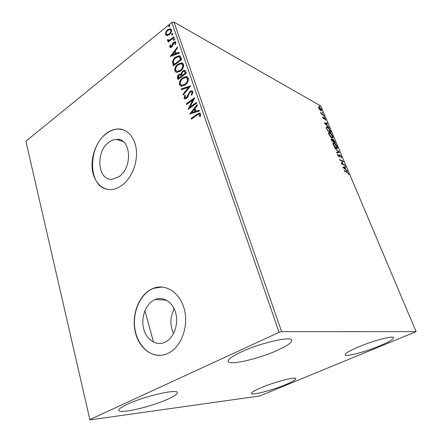 <?xml version="1.0" encoding="UTF-8"?>
<svg xmlns="http://www.w3.org/2000/svg" width="442" height="442" viewBox="0 0 442 442"><rect width="100%" height="100%" fill="white"/><g stroke="black" fill="none" stroke-linecap="round" stroke-linejoin="round"><path stroke-width="0.66" d="M109.113 142.147C94.936 151.645 97.632 181.717 112.754 179.154L118.837 176.712C133.097 167.789 130.965 137.705 116.473 139.357C113.948 139.468 111.495 140.396 109.113 142.147M153.601 300.278C145.252 304.82 140.738 318.168 143.772 329.163C146.683 340.224 156.7 346.467 165.352 342.053L165.457 341.998C173.822 337.821 178.678 324.511 175.822 313.417C173.071 302.267 163.496 296.057 155.203 299.516L153.601 300.278M174.247 308.914C170.01 317.008 169.778 325.218 173.551 333.55M150.413 289.72C137.854 296.731 131.125 316.743 135.606 333.351C139.899 350.047 154.976 359.827 168.28 353.241L169.126 352.804C181.601 346.213 188.728 326.074 184.353 309.406C180.121 292.665 165.872 283.438 153.512 288.267L150.413 289.72M162.286 287.018L153.733 288.283L150.634 289.737C139.445 296.024 132.655 312.665 134.793 328.152C136.849 343.655 147.766 355.843 160.17 355.379M106.434 133.335C96.936 140.479 90.897 155.612 92.223 168.634C93.489 181.673 102.102 190.883 112.478 189.436C115.445 189.016 118.357 187.833 121.213 185.883C130.666 179.458 137.291 164.617 136.462 151.424C135.683 138.202 127.71 128.771 118.124 128.965C114.102 129.058 110.207 130.517 106.434 133.335M123.346 129.804L118.34 129.036C114.323 129.13 110.423 130.589 106.655 133.407C87.925 146.269 87.737 185.623 106.859 189.22M379.374 346.003C364.755 352.114 345.545 357.147 345.147 354.86C345.036 353.434 349.523 350.777 358.6 346.887C373.518 340.544 393.507 335.356 393.618 337.694C393.546 339.279 388.8 342.053 379.374 346.003M167.756 399.203C151.214 406.811 119.152 414.292 118.848 410.32C118.649 408.999 121.533 406.949 127.5 404.165C144.451 396.131 177.794 388.59 177.303 392.612C177.441 394.076 174.258 396.27 167.756 399.203M277.355 350.346C258.515 358.948 228.978 365.777 228.21 361.379C227.862 359.346 232.254 356.18 241.387 351.882C260.697 342.777 291.676 335.821 291.764 340.257C291.963 342.544 287.162 345.909 277.355 350.346M285.521 384.689C272.128 390.314 251.559 395.667 251.376 393.468C251.271 392.43 254.515 390.507 261.095 387.7C274.753 381.871 296.018 376.407 295.864 378.661C295.869 379.8 292.422 381.811 285.521 384.689M119.169 140.225L119.346 139.666L119.169 140.225M89.975 419.9L259.868 395.949L416.104 331.644L281.604 331.627L279.079 332.334L89.859 419.574L89.975 419.9M319.71 109.666L318.649 107.992L318.748 106.726L319.306 106.903L321.544 109.622L321.444 110.898L319.71 109.666M323.992 115.511L321.201 113.97L320.98 113.445L321.395 113.671L320.472 112.157L321.842 113.859L323.771 114.986L323.992 115.511M322.693 117.605L322.66 116.804L323.748 118.511L323.986 117.66L324.345 117.721L325.61 119.268L325.693 120.147L324.583 118.257L324.207 119.075L323.848 119.014L322.693 117.605M330.417 130.744L331.097 132.362L327.301 130.396L326.295 127.738L326.671 126.882L327.45 127.119C328.511 127.622 329.5 128.826 330.417 130.744L330.174 130.893M335.489 142.772L331.71 140.893L331.224 138.639L332.633 139.799L332.809 139.081L333.13 139.169L335.489 142.772M339.511 152.313L336.727 152.827L336.472 152.225L338.594 151.838L334.749 148.125L339.511 152.313M344.799 164.838L345.031 165.396L341.296 163.722L342.567 161.352L339.765 160.07L339.533 159.512L343.274 161.225L342.025 163.59L344.799 164.838L344.406 165.115M346.904 172.231L344.423 171.159L344.185 170.59L346.705 171.684L348.561 173.579L348.721 174.783L348.186 173.424L346.904 172.231M416.104 331.644L320.793 105.981L174.01 22.1L281.604 331.627M342.799 167.291L345.5 166.512L345.76 167.12L344.887 167.341L345.749 169.385L347.511 171.269L342.799 167.291M341.522 156.888L341.39 158.125L341.009 157.59L341.158 156.75L339.937 155.413L339.439 156.695L338.986 156.711L337.561 155.009L337.616 153.915L338.738 156.153L339.876 154.904L341.522 156.888L341.252 157.048M336.39 148.401C335.329 147.921 334.279 146.694 333.24 144.716C332.765 143.396 332.82 142.738 333.406 142.738L334.069 142.926C335.124 143.423 336.169 144.656 337.185 146.611C337.655 147.921 337.594 148.573 337.008 148.573L336.39 148.401M331.953 137.865C330.887 137.351 329.837 136.119 328.809 134.164C328.345 132.893 328.4 132.257 328.958 132.252L329.66 132.456C330.726 132.981 331.765 134.213 332.771 136.153C333.229 137.418 333.174 138.048 332.605 138.053L331.953 137.865M324.257 123.141L327.097 122.876L327.34 123.451L326.423 123.511L327.24 125.451L328.997 127.384L324.257 123.141M324.422 117.025L323.942 116.113L324.422 117.025M322.726 113.008L322.246 112.102L322.726 113.008M319.986 106.5L319.5 105.599L319.986 106.5M167.054 35.664L165.468 34.625L165.816 32.039L167.667 29.708L170.496 28.724L171.535 29.73C171.756 31.68 171.026 33.321 169.358 34.647L167.054 35.664M174.076 37.504L168.175 42.211L167.943 41.531L168.805 40.841L167.988 40.896L167.441 40.432L167.468 39.752L168.198 39.581L168.568 40.261L169.794 39.918L173.844 36.819L174.076 37.504M169.673 47.018L170.065 45.034L170.706 45.034L170.385 46.399L171.402 46.432L172.8 43.15L173.64 42.2L175.198 41.664L175.855 42.283L175.535 44.333L174.844 44.377L175.148 42.94L174.761 42.581L173.905 42.857L172.502 46.156L171.667 47.095L170.297 47.587L169.673 47.018L170.082 47.233L170.474 45.25L170.065 45.034M180.927 57.405L181.656 59.521L173.413 65.864L172.518 62.107C172.938 59.935 174.01 58.245 175.717 57.04L179.314 55.67L180.927 57.405M186.364 73.212L178.016 79.505L177.573 78.195C177.165 76.742 177.612 75.521 178.905 74.516L180.966 74.046L182.601 70.974L184.568 70.3L185.728 71.355L186.364 73.212M190.701 85.82L183.264 95.074L182.999 94.284L188.629 87.273L181.458 89.715L181.192 88.93L190.701 85.82M196.425 102.456L196.684 103.196L188.082 109.362L192.839 99.969L186.469 104.572L186.22 103.837L194.773 97.649L190.021 107.052L196.425 102.456M197.149 115.097L191.386 119.158L191.137 118.406L196.977 114.285L199.524 113.03L200.651 113.914L200.276 116.473L199.469 116.566L199.756 114.555L199.104 114.091L197.149 115.097M279.079 332.334L171.839 22.454L25.896 141.213L89.859 419.574M189.668 114.058L197.193 104.682L197.475 105.494L195.038 108.472L195.966 111.196L199.099 110.218L199.381 111.03L189.668 114.058M192.988 91.665L191.85 95.174L191.215 94.897L192.132 92.361L191.309 91.715L190.226 92.096L189.469 92.947L187.745 97.091L186.579 98.406L185.065 98.953L184.032 98.152L184.844 95.279L185.557 95.466L184.9 97.527L185.48 97.991L186.297 97.704L189.988 91.356L191.789 90.748L192.988 91.665M185.143 84.947L181.518 86.256L179.502 84.704C179.187 81.864 180.237 79.566 182.657 77.798L186.38 76.505L188.303 78.057C188.607 80.897 187.552 83.19 185.143 84.947M180.435 71.129L176.723 72.466L174.872 70.98C174.568 68.178 175.607 65.891 177.993 64.112L181.806 62.792L183.563 64.278C183.855 67.073 182.811 69.361 180.435 71.129M170.247 56.488L177.386 47.106L177.64 47.858L175.33 50.841L176.198 53.366L179.148 52.244L179.408 53.001L170.247 56.488M174.247 40.117L173.375 40.089L173.855 38.979L174.468 38.774L174.728 39.012L174.247 40.117M172.452 34.896L171.584 34.874L172.065 33.769L172.684 33.559L172.933 33.791L172.452 34.896M169.557 26.459L168.695 26.443L169.17 25.343L169.794 25.133L169.557 26.459M171.839 22.454L174.01 22.1M179.358 74.223L181.032 74.079M191.673 118.953L191.137 118.406M191.546 118.578L197.386 114.456L200.176 113.229M199.944 116.511L200.209 115.307L199.795 115.135M200.209 115.307L199.756 114.555M200.165 114.727L199.574 114.268M190.22 113.887L197.359 105.163M199.193 110.489L195.966 111.196M191.718 112.528L195.381 111.682L194.668 109.599L194.259 109.423L191.718 112.528L194.966 111.506L194.259 109.423M195.381 111.682L194.966 111.506M188.673 108.942L193.248 100.152L192.839 99.969M186.751 104.367L186.22 103.837M186.635 104.014L194.602 98.251M196.557 102.837L190.436 107.229L190.021 107.052M191.629 95.074L192.541 92.549L192.132 92.361M192.541 92.549L191.828 91.914M184.872 98.925L184.032 98.152M184.447 98.334L185.259 95.461L184.844 95.279M185.894 98.174L185.48 97.991L185.894 98.174L186.706 97.886L186.297 97.704M186.706 97.886L187.651 96.643L187.242 96.461M187.651 96.643L188.193 95.129L187.778 94.942M188.193 95.129L190.397 91.544L189.988 91.356M190.397 91.544L192.508 90.991M183.513 94.77L182.999 94.284M183.413 94.472L189.038 87.461L188.629 87.273M181.773 89.604L181.192 88.93M181.607 89.118L190.485 86.085M180.877 86.124L179.502 84.704M179.911 84.892C179.601 82.057 180.651 79.759 183.065 77.996L182.657 77.798M183.065 77.996L186.789 76.704L187.397 76.842M181.507 85.184L182.402 85.472L185.303 84.422C187.226 83.024 188.077 81.195 187.856 78.925L186.712 77.748M182.9 78.516C180.982 79.919 180.126 81.759 180.342 84.035L181.988 85.278L184.894 84.229C186.817 82.831 187.668 81.002 187.447 78.726L185.839 77.449L182.9 78.516M187.856 78.925L187.447 78.726M185.303 84.422L184.894 84.229M178.292 79.295L177.982 78.389C177.579 76.941 178.021 75.715 179.319 74.715L178.905 74.516M179.319 74.715L181.38 74.245L180.966 74.046M181.38 74.245L183.01 71.173L182.601 70.974M183.01 71.173L185.181 70.538M185.386 72.532L184.071 71.267L182.844 71.687L181.734 73.93L182.143 75.494L182.557 75.692L185.668 73.35L184.524 71.477M181.574 75.974L180.325 74.797L179.159 75.217L178.375 77.416L178.623 78.151L179.038 78.345L181.701 76.339L180.75 74.996M181.701 76.339L181.165 75.775M178.623 78.151L181.286 76.14M185.668 73.35L184.977 72.333M182.143 75.494L185.259 73.145M176.17 72.339L174.872 70.98M175.286 71.179C174.982 68.383 176.021 66.096 178.402 64.317L177.993 64.112M178.402 64.317L182.717 63.123M176.8 71.405L177.634 71.698L180.601 70.626C182.502 69.217 183.342 67.399 183.121 65.156L182.043 64.029M178.231 64.814C176.336 66.228 175.496 68.057 175.706 70.306L177.225 71.499L180.187 70.427C182.087 69.018 182.933 67.195 182.712 64.952L181.264 63.731L178.231 64.814M183.121 65.156L182.712 64.952M180.601 70.626L180.187 70.427M173.689 65.654L172.927 62.311L172.518 62.107M172.927 62.311C173.352 60.14 174.419 58.454 176.131 57.25L175.717 57.04M176.131 57.25L180.027 55.952M179.861 57.222L178.734 56.67L175.955 57.742C174.546 58.72 173.7 60.101 173.413 61.88L174.015 64.521L174.43 64.725L180.971 59.687L179.861 57.222L179.341 56.924M174.015 64.521L180.563 59.477L179.452 57.012M180.971 59.687L180.563 59.477M170.883 56.244L177.562 47.626M179.264 52.57L176.607 53.581L176.198 53.366M172.187 54.902L172.601 55.112L175.667 53.941L174.596 51.791L172.187 54.902L175.253 53.725L174.596 51.791M175.667 53.941L175.253 53.725M170.883 46.775L171.816 46.648L171.402 46.432M171.816 46.648L172.297 46.062L171.883 45.846M172.297 46.062L173.209 43.371L172.8 43.15M173.209 43.371L174.049 42.415L173.64 42.2M174.049 42.415L175.623 41.891L175.198 41.664M175.375 44.344L175.557 43.156L175.148 42.94M175.557 43.156L175.026 42.725M170.286 47.587L170.082 47.233M173.855 38.979L174.264 39.205L173.783 40.31L173.375 40.089M174.264 39.205L174.723 38.995M168.441 41.996L167.943 41.531M168.352 41.747L169.22 41.056L168.805 40.841M167.993 40.896L167.441 40.432M167.85 40.647L167.877 39.973L167.468 39.752M167.877 39.973L168.181 39.902M168.651 40.272L170.203 40.139L169.794 39.918M170.203 40.139L173.993 37.25M172.065 33.769L172.474 33.99L171.993 35.095L171.584 34.874M172.474 33.99L172.927 33.78M166.363 35.581L165.468 34.625M165.883 34.846L166.225 32.26L165.816 32.039M166.225 32.26L168.076 29.929L167.667 29.708M168.076 29.929L171.06 28.995M166.877 34.719L167.363 34.962L169.54 34.189C170.794 33.222 171.352 32.006 171.225 30.542L170.518 29.846M167.905 30.376C166.656 31.349 166.087 32.575 166.186 34.045L166.949 34.741L169.131 33.968C170.385 32.995 170.943 31.78 170.811 30.316L170.037 29.597L167.905 30.376M171.225 30.542L170.811 30.316M169.54 34.189L169.131 33.968M169.17 25.343L169.579 25.57L169.104 26.675L168.695 26.443M169.579 25.57L170.032 25.36M344.395 171.098L346.931 172.242M348.285 173.739L348.561 173.579M342.826 167.314L345.5 166.512M345.091 166.745L345.301 167.236M345.473 169.546L345.749 169.385M346.976 170.816L347.252 170.656M344.605 167.407L343.683 167.645L345.268 168.982L344.605 167.407M343.406 167.805L343.683 167.645M344.992 169.142L345.268 168.982M339.754 160.043L342.865 161.463L343.274 161.225M342.865 161.463L343.329 161.352M342.92 161.59L342.025 163.59M341.616 163.827L344.39 165.07M341.218 157.396L341.29 157.987M339.478 155.661L339.81 155.462M339.406 155.7L339.113 156.761M337.406 154.407L338.031 154.457M338.45 156.319L338.738 156.153M339.285 155.081L339.876 154.904M339.473 155.142L339.887 155.418M336.533 152.38L338.594 151.838M338.45 151.921L339.008 152.402M333.003 142.981L334.069 142.926M333.666 143.164L333.992 143.352M337.047 147.622L337.003 148.573M336.036 148.203L336.572 148.048M333.445 143.517L332.981 143.959M334.296 143.473L333.765 143.324L333.622 144.882L336.666 147.993L336.81 146.44L334.296 143.473M335.815 148.053L336.152 147.855M331.003 138.91L331.55 138.733M331.146 138.97L331.528 139.23M332.583 139.352L333.13 139.169M332.732 139.412L333.108 139.661M334.721 142.131L334.854 142.457M332.937 141.241L334.876 142.037L333.152 139.65L333.478 141.341M333.025 139.733L332.588 140.097M331.483 139.28L331.13 139.473M331.638 139.976L331.876 140.545L333.091 141.147L331.782 139.28L331.389 140.125M332.699 141.385L333.091 141.147M332.76 140.396L333.041 140.225M334.483 142.274L334.876 142.037M328.958 132.252L328.577 132.484L329.262 132.699L329.66 132.456M332.627 137.119L332.594 138.053M331.655 137.694L332.163 137.534M329.019 133.02L328.561 133.456M329.887 132.992L329.323 132.832L329.191 134.34L331.721 137.324L332.262 137.473L332.395 135.976L329.887 132.992M331.401 137.517L331.721 137.324M330.329 131.722L330.461 132.031M326.312 127.125L327.45 127.119M326.787 127.639L326.356 127.987M327.467 130.059L330.483 131.628L329.544 129.572L327.677 127.655L327.063 127.467L326.776 128.213L327.224 130.208M330.113 131.854L330.483 131.628M326.489 128.39L326.776 128.213M324.395 123.263L327.097 122.876M326.704 123.119L326.859 123.484M326.13 123.528L325.163 123.594L326.76 125.02L326.13 123.528M322.643 117.484L323.03 117.24M323.45 118.71L323.787 118.506M323.881 117.931L324.345 117.721M323.953 117.964L324.34 118.252M324.008 118.462L324.367 118.235M323.975 118.484L323.925 118.887L324.317 118.644M321.842 113.859L321.456 114.108L321.395 113.671M323.428 115.202L323.771 114.986M318.455 106.975L319.306 106.903M321.301 110.257L321.356 110.898M318.903 107.406L318.522 107.644M319.527 107.428L319.085 107.29L318.997 108.191L321.13 110.34L321.201 109.428L319.527 107.428M320.422 110.384L320.699 110.207M197.386 114.456L196.977 114.285M177.982 78.389L177.573 78.195M173.363 64.692L172.949 64.493M180.712 58.93L180.303 58.72M172.673 44.891L172.264 44.675M172.264 38.631L171.855 38.41M346.29 171.916L346.705 171.684M339.196 156.335L339.6 156.098M332.964 141.307L333.362 141.064M322.494 114.682L322.837 114.472M173.988 309.367L173.347 307.157L173.988 309.367M153.562 342.207L144.899 310.682M166.49 300.162L155.203 299.516M122.975 141.446L116.473 139.357M199.524 113.03L199.933 113.202M191.789 90.748L192.198 90.936M186.38 76.505L186.789 76.704M181.988 85.278L182.402 85.472M180.557 73.925L180.971 74.123M184.568 70.3L184.977 70.499M181.806 62.792L182.215 62.996M177.225 71.499L177.634 71.698M179.314 55.67L179.728 55.88M170.684 46.67L171.093 46.885M168.568 40.261L168.977 40.482M170.496 28.724L170.91 28.951M166.949 34.741L167.363 34.962M338.904 156.192L338.544 156.407M339.6 154.833L339.323 154.993M333.406 142.738L333.008 142.981M336.666 147.993L336.263 148.23M332.262 137.473L331.865 137.716M326.671 126.882L326.329 127.097M323.748 118.511L323.445 118.705M321.13 110.34L320.737 110.583"/></g></svg>
